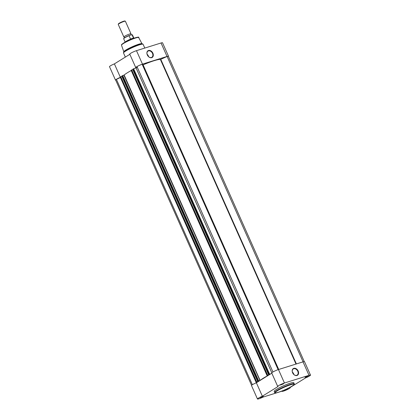 <?xml version="1.0" encoding="UTF-8"?>
<svg xmlns="http://www.w3.org/2000/svg" width="420" height="420" viewBox="0 0 420 420"><rect width="100%" height="100%" fill="white"/><g stroke="black" fill="none" stroke-linecap="round" stroke-linejoin="round"><path stroke-width="0.63" d="M280.45 385.061L283.589 383.812L280.45 385.061M280.57 384.993L282.944 383.933M260.195 397.604L263.335 396.354L260.195 397.604M260.316 397.53L262.689 396.475M285.936 389.308L287.894 388.673L287.516 389.056L284.356 390.248L285.857 389.345M284.875 389.849L287.248 388.794M305.014 377.381L308.149 376.131L305.014 377.381M305.13 377.307L307.503 376.252M298.179 371.044A3.953 2.882 -121.8 0 1 296.982 375.501A3.953 2.882 -121.8 0 1 292.598 372.792A3.953 2.882 -121.8 0 1 293.79 368.335A3.953 2.882 -121.8 0 1 298.179 371.044M292.635 372.834A3.644 2.656 58.2 0 0 297.124 375.128A3.644 2.656 58.2 0 0 297.775 371.228A3.644 2.656 58.2 0 0 293.286 368.933A3.644 2.656 58.2 0 0 292.635 372.834M293.895 374.546A3.644 2.656 58.2 0 0 293.632 373.79A3.644 2.656 58.2 0 0 292.373 372.083M310.501 375.118L304.505 361.657A4.494 0.567 156 0 0 303.014 361.862L278.455 369.548A4.494 0.567 156 0 0 272.664 372.157A4.494 0.567 156 0 0 271.73 372.997L277.725 386.458A4.494 0.567 156 0 0 278.014 386.526L262.358 396.223A4.494 0.567 156 0 0 258.4 398.165A4.494 0.567 156 0 0 257.471 399A4.494 0.567 156 0 0 263.109 397.073L282.098 391.135A4.494 0.567 156 0 0 282.03 391.319A4.494 0.567 156 0 0 286.367 390.007A4.494 0.567 156 0 0 290.246 387.66A4.494 0.567 156 0 0 289.952 387.592L305.613 377.895A4.494 0.567 156 0 0 310.501 375.118A4.494 0.567 156 0 0 309.01 375.328L284.45 383.008A4.494 0.567 156 0 0 278.659 385.623A4.494 0.567 156 0 0 277.725 386.458M262.358 396.223L256.363 382.762A4.494 0.567 156 0 0 252.41 384.699A4.494 0.567 156 0 0 251.475 385.534L257.471 399M276.423 389.424A10.71 1.349 156 0 0 274.197 391.419L274.669 392.48A10.71 1.349 -24 0 1 276.895 390.49A10.71 1.349 -24 0 1 287.511 385.387A10.71 1.349 -24 0 1 294.242 383.764L293.769 382.704A10.71 1.349 156 0 0 287.038 384.326A10.71 1.349 156 0 0 276.423 389.424M256.363 382.762L271.819 373.191M124.441 38.105L124.483 37.459L123.974 37.054A3.911 0.493 -24 0 1 123.848 36.997A3.911 0.493 -24 0 1 125.801 35.632A3.911 0.493 -24 0 1 129.696 33.999A3.911 0.493 -24 0 1 130.988 33.815A3.911 0.493 -24 0 1 130.951 33.952L130.909 34.598L131.413 34.996M130.988 33.815L125.386 21.231A3.911 0.493 156 0 0 125.333 21.184A3.911 0.493 156 0 0 124.089 21.41A3.911 0.493 156 0 0 120.404 22.943A3.911 0.493 156 0 0 118.246 24.339A3.911 0.493 156 0 0 118.241 24.413L123.848 36.997M118.246 24.339L118.44 23.846A3.528 0.446 -24 0 1 120.388 22.586A3.528 0.446 -24 0 1 123.716 21.205A3.528 0.446 -24 0 1 124.835 21L125.333 21.184M129.26 35.48L131.691 34.718M130.515 39.002L130.778 39.076A4.788 0.604 -24 0 0 125.186 42.137L123.659 38.74A4.788 0.604 156 0 1 129.05 35.705L130.515 39.002L133.492 38.068L132.027 34.776A4.788 0.604 156 0 1 132.41 34.839L133.922 38.246M130.604 39.091L133.492 38.068M133.14 38.53L133.523 38.178M130.778 39.076L132.552 38.782M133.471 38.23A4.788 0.604 -24 0 1 133.912 38.252M126.887 41.255A4.888 0.614 -24 0 1 132.121 38.924M147.31 54.952A3.953 2.882 -121.8 0 1 148.507 50.495A3.953 2.882 -121.8 0 1 152.896 53.204A3.953 2.882 -121.8 0 1 151.699 57.661A3.953 2.882 -121.8 0 1 147.31 54.952M152.492 53.387A3.644 2.656 58.2 0 0 148.003 51.093A3.644 2.656 58.2 0 0 147.352 54.994A3.644 2.656 58.2 0 0 151.835 57.283A3.644 2.656 58.2 0 0 152.492 53.387M148.612 56.7A3.644 2.656 58.2 0 0 148.349 55.949A3.644 2.656 58.2 0 0 147.089 54.243M134.867 68.376L136.043 67.652A4.494 0.567 -24 0 1 135.749 67.578A4.494 0.567 -24 0 1 138.002 66.013A4.494 0.567 -24 0 1 142.475 64.134L167.034 56.448A4.494 0.567 -24 0 1 168.525 56.238A4.494 0.567 -24 0 1 168.415 56.469M135.749 67.578L129.754 54.117A4.494 0.567 -24 0 1 132.006 52.547A4.494 0.567 -24 0 1 136.479 50.668L161.044 42.987A4.494 0.567 -24 0 1 162.529 42.777L168.525 56.238M123.538 52.532L123.879 51.671A9.928 1.25 -24 0 1 125.932 50.001A9.928 1.25 -24 0 1 135.214 45.491A9.928 1.25 -24 0 1 141.876 43.659L143.105 44.305A10.71 1.349 156 0 0 136.374 45.927A10.71 1.349 156 0 0 125.758 51.03A10.71 1.349 156 0 0 123.533 53.02L123.538 52.532A10.6 1.334 -24 0 1 125.727 50.752A10.6 1.334 -24 0 1 135.639 45.943A10.6 1.334 -24 0 1 142.742 43.985M115.742 80.194A4.494 0.567 -24 0 1 115.495 80.12L109.499 66.659A4.494 0.567 -24 0 1 114.387 63.882L129.843 54.311M115.495 80.12A4.494 0.567 -24 0 1 120.335 77.364M120.22 76.981L114.387 63.882M296 364.056L160.382 59.451L160.766 59.325L296.383 363.935M272.958 371.983L136.994 66.596A4.3 0.541 156 0 1 142.154 64.265L143.099 64.859L278.723 369.464M120.409 77.537L116.408 79.343A4.3 0.541 156 0 0 115.673 80.042L251.585 385.308M120.293 77.012L120.75 76.692L256.73 382.111L256.478 382.221L120.498 76.808M121.979 75.931L257.906 381.35L259.34 380.872L256.83 382.116L120.75 76.692M122.068 76.256L121.002 76.655M121.968 75.899L124.147 75.028A20.722 2.609 156 0 1 131.234 70.544M131.213 70.25L131.675 69.93L267.656 375.344L267.404 375.459L131.423 70.045M131.922 69.893L132.783 69.626L268.763 375.039L267.755 375.354L131.675 69.93M132.904 69.169L268.826 374.588L270.265 374.11L268.763 375.039M133.124 68.99L133.628 68.764L269.608 374.178L269.105 374.404L133.124 68.99L132.888 69.137M133.628 68.764L137.361 67.42M160.382 59.451A20.722 2.609 156 0 0 143.099 64.859M304.258 361.583L168.347 56.322A4.3 0.541 156 0 0 167.118 56.459L160.766 59.325M269.608 374.178L270.848 373.79M131.187 70.187L267.167 375.606L267.404 375.459M267.167 375.606L268.438 375.281M268.191 375.433A20.722 2.609 156 0 0 260.19 380.389M259.943 380.541L123.863 75.164M122.703 75.527L258.683 380.94L259.844 380.578M258.683 380.94L258.179 381.171L122.199 75.758M120.267 76.955L256.242 382.368L256.478 382.221M256.242 382.368L257.534 382.032M121.863 76.388L257.838 381.801M142.154 64.265L278.124 369.653M167.118 56.459L303.082 361.841M116.408 79.343L252.373 384.72M277.331 390.757A10.322 1.297 156 0 0 278.607 392.196A10.322 1.297 156 0 0 291.9 386.201A10.322 1.297 156 0 0 290.624 384.757A10.322 1.297 156 0 0 277.331 390.757M278.455 369.548L284.45 383.008M303.014 361.862L309.01 375.328M123.737 38.535A4.631 0.583 -24 0 1 129.181 35.506M123.448 43.48A9.408 1.186 156 0 0 121.49 45.224C121.842 44.142 120.803 45.103 123.527 43.092C129.097 39.543 140.175 35.831 138.679 37.569A9.408 1.186 156 0 0 132.731 39.018A9.408 1.186 156 0 0 123.448 43.48M167.034 56.448L161.044 42.987M142.475 64.134L136.479 50.668M123.575 43.066A9.02 1.134 -24 0 1 132.589 38.745A9.02 1.134 -24 0 1 138.191 37.427M136.101 67.993L271.808 372.797M278.387 369.569L142.769 64.958M260.122 380.431L124.147 75.028M274.669 392.48C274.58 393.167 275.993 393.046 278.896 392.112C283.657 390.474 288.005 388.5 291.947 386.174C295.659 383.654 293.864 384.043 294.242 383.764M131.78 34.697L132.41 34.839M123.659 38.74C123.554 38.194 125.407 37.112 129.218 35.49M125.349 57.094L123.533 53.02M121.49 45.224L123.837 51.765M138.679 37.569L141.971 43.696M144.784 48.069L143.105 44.305M267.089 375.674L131.108 70.261M256.163 382.442L120.183 77.023M268.826 374.588L132.851 69.174M121.926 75.936L257.906 381.35"/></g></svg>
